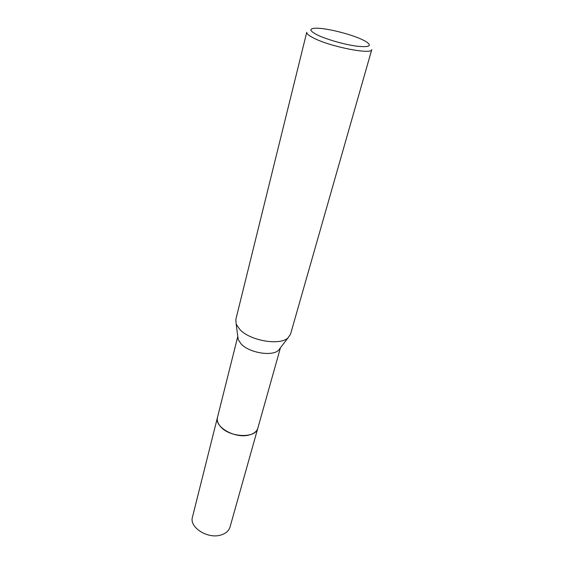 <?xml version="1.0" encoding="UTF-8"?>
<svg xmlns="http://www.w3.org/2000/svg" width="564" height="564" viewBox="0 0 564 564"><rect width="100%" height="100%" fill="white"/><g stroke="black" fill="none" stroke-linecap="round" stroke-linejoin="round"><path stroke-width="0.85" d="M280.386 347.854L278.475 350.364C271.947 356.631 249.239 352.81 241.173 343.998L238.227 339.648L237.811 336.525M257.882 427.991L257.826 428.203C255.922 438.792 229.019 437.558 220.242 426.25C217.725 423.226 216.802 420.3 217.464 417.466L217.514 417.254M290.538 334.184L287.929 337.956C279.758 345.788 250.331 340.783 239.968 329.644L236.182 324.194L235.801 319.619L306.745 32.268C306.478 33.629 308.656 35.497 313.281 37.866C329.862 46.699 372.141 55.018 371.775 49.569L290.538 334.184M362.68 39.832L365.789 41.454C372.592 45.931 369.554 47.496 356.674 46.156C344.237 44.521 325.795 39.205 316.813 34.693C309.192 30.625 308.917 28.461 315.974 28.2C326.253 27.96 351.019 34.143 362.68 39.832M217.457 417.459C214.158 426.885 235.026 438.799 248.851 435.084C253.793 433.864 256.782 431.573 257.826 428.203L230.02 527.044C228.885 530.752 225.967 533.368 221.271 534.898C208.109 539.501 188.996 527.453 192.465 517.054L237.796 336.426M257.826 428.203L280.449 347.769M278.475 350.364L287.929 337.956M238.227 339.648L236.182 324.194"/></g></svg>
